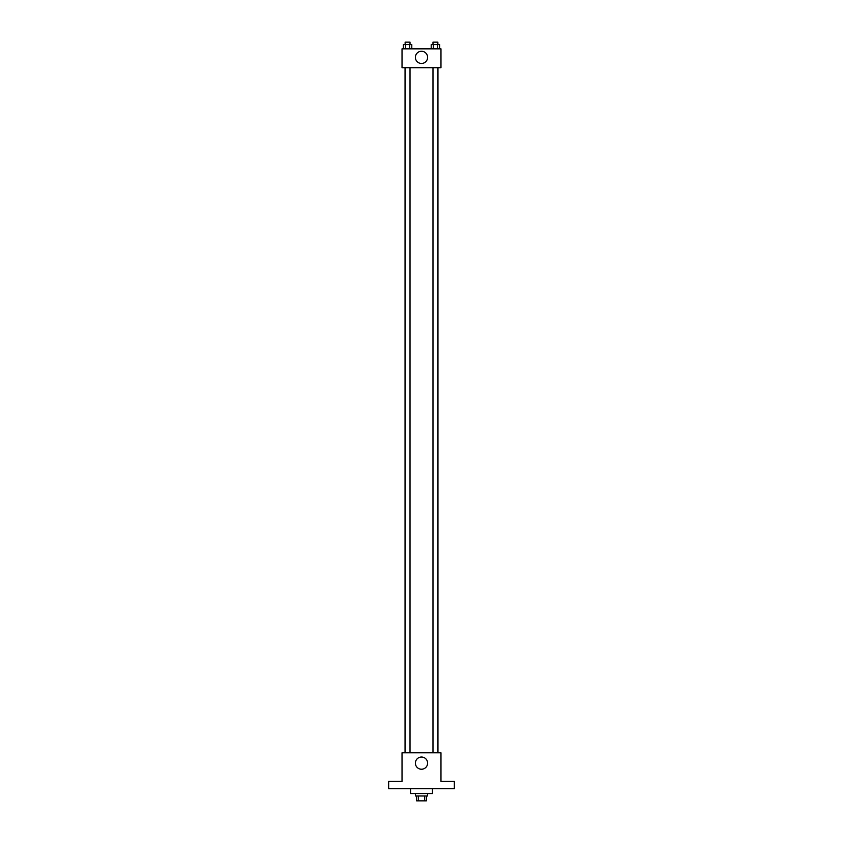 <?xml version="1.0" encoding="UTF-8"?>
<svg xmlns="http://www.w3.org/2000/svg" width="843" height="843" viewBox="0 0 843 843"><rect width="100%" height="100%" fill="white"/><g stroke="black" fill="none" stroke-linecap="round" stroke-linejoin="round"><path stroke-width="1.26" d="M424.619 795.982L424.619 800.85L416.632 800.85L416.632 795.982M424.619 800.85L426.368 800.85L426.368 795.982M427.58 793.548L427.58 795.982L415.42 795.982L415.42 793.548M418.381 795.982L418.381 800.85M410.552 788.679L410.552 793.548L432.448 793.548L432.448 788.679M454.356 788.679L388.644 788.679L388.644 781.377L402.027 781.377L402.027 752.788L440.973 752.788L440.973 781.377L454.356 781.377L454.356 788.679M427.601 763.126A6.101 6.101 0 0 1 418.444 768.416A6.101 6.101 0 0 1 418.444 757.846A6.101 6.101 0 0 1 427.601 763.126M437.949 67.703L437.949 752.788M432.986 752.788L432.986 67.703M410.014 67.703L410.014 752.788M440.973 67.703L402.027 67.703L402.027 48.841L440.973 48.841L440.973 67.703M427.601 57.356A6.101 6.101 0 0 1 418.444 62.645A6.101 6.101 0 0 1 418.444 52.076A6.101 6.101 0 0 1 427.601 57.356M439.635 48.841L439.635 44.584L431.205 44.584L431.205 48.841M437.528 44.584L437.528 48.841M433.313 44.584L433.313 48.841M432.986 44.584L432.986 42.15L437.854 42.15L437.854 44.584M411.795 48.841L411.795 44.584L403.365 44.584L403.365 48.841M409.687 44.584L409.687 48.841M405.472 44.584L405.472 48.841M405.146 44.584L405.146 42.15L410.014 42.15L410.014 44.584M405.051 67.703L405.051 752.788M437.854 752.788L437.854 67.703M405.146 67.703L405.146 752.788"/></g></svg>
